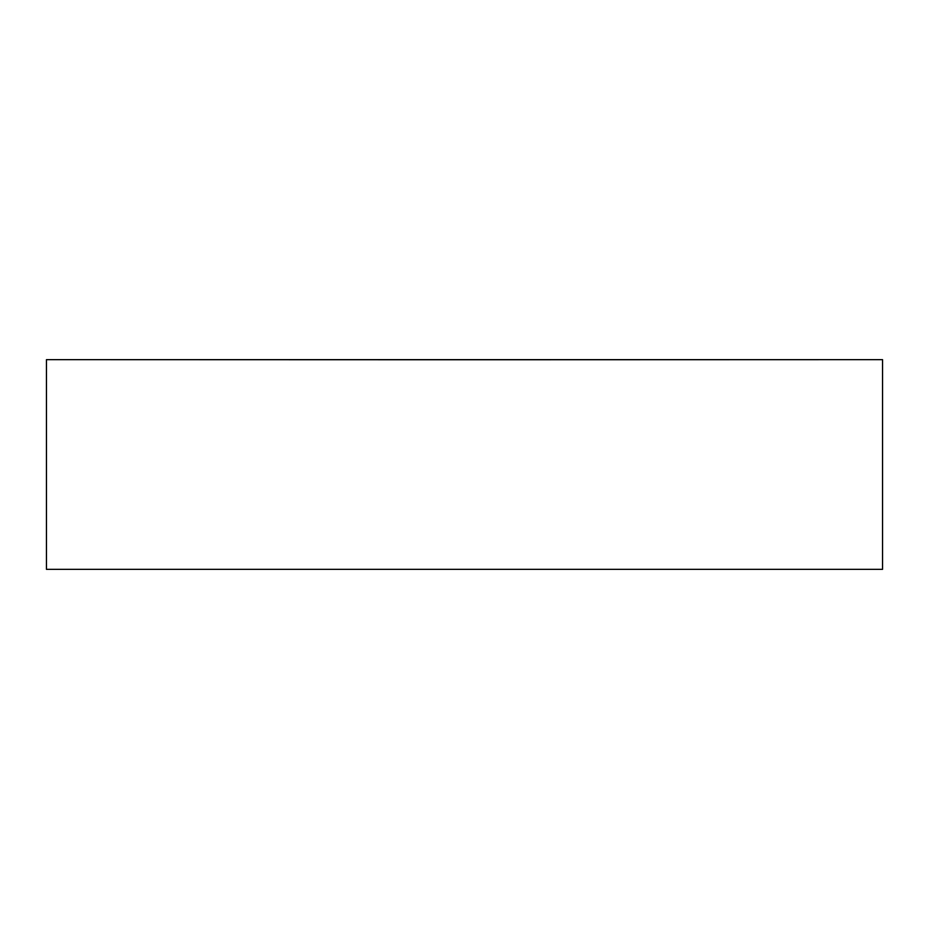 <?xml version="1.0" encoding="UTF-8"?>
<svg xmlns="http://www.w3.org/2000/svg" width="929" height="929" viewBox="0 0 929 929"><rect width="100%" height="100%" fill="white"/><g stroke="black" fill="none" stroke-linecap="round" stroke-linejoin="round"><path stroke-width="1.39" d="M464.5 359.767L882.55 359.651L882.55 569.349L46.45 569.349L46.45 359.651L464.5 359.767M882.19 359.651L46.81 359.651"/></g></svg>
